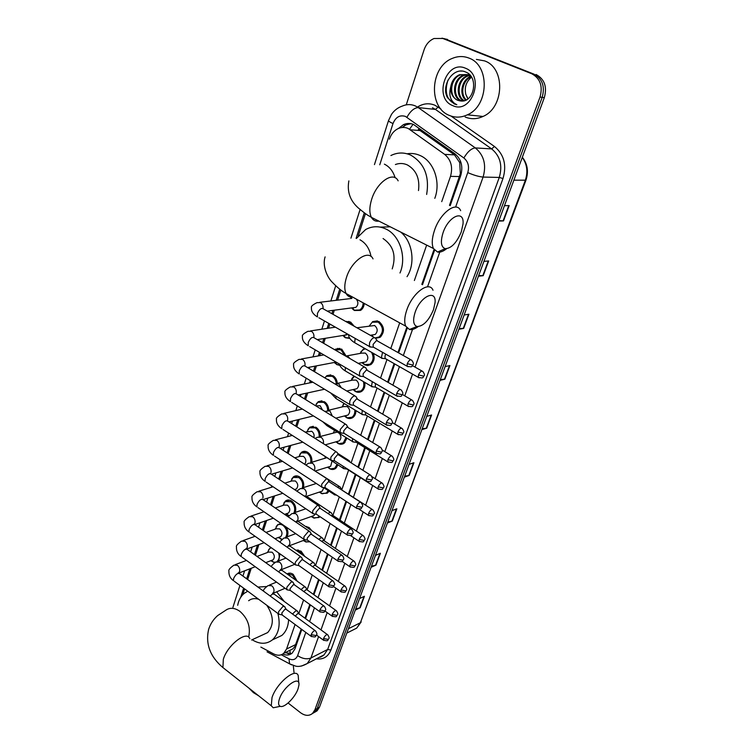 <?xml version="1.0" encoding="UTF-8"?>
<svg xmlns="http://www.w3.org/2000/svg" width="753" height="753" viewBox="0 0 753 753"><rect width="100%" height="100%" fill="white"/><g stroke="black" fill="none" stroke-linecap="round" stroke-linejoin="round"><path stroke-width="1.13" d="M377.441 320.9L372.603 321.625L378.957 321.512C384.604 326.67 384.962 331.951 380.02 337.353L375.728 338.257M373.3 353.326C374.947 358.099 374.109 361.864 370.805 364.593L367.624 365.591L364.311 364.697M364.734 382.364C365.365 386.289 364.367 389.273 361.769 391.306C359.699 392.624 357.524 392.652 355.256 391.381L354.484 390.854M355.915 410.601C355.934 413.67 354.927 415.976 352.893 417.52C350.832 418.847 348.667 418.866 346.38 417.557L345.947 417.275M346.982 438.105L344.177 443.225C342.135 444.581 339.97 444.581 337.673 443.235L337.57 443.169M337.993 464.94L335.631 468.451C333.683 469.778 331.584 469.806 329.334 468.554M328.967 491.097L327.226 493.215L321.239 493.441M319.903 516.614L318.98 517.518L313.286 517.857M305.417 526.375L309.078 527.514L312.006 530.865M310.057 541.887L305.464 541.812M295.938 550.255L301.059 551.149L304.73 556.392M298.866 565.682L297.972 565.399M287.072 573.955C288.945 572.751 290.978 572.882 293.19 574.351L297.162 581.156M345.825 321.531L350.606 322.068L354.211 326.247M349.872 338.445L345.439 337.768L344.196 336.873M334.793 349.787L335.622 349.157L341.702 349.128L345.985 355.802M339.848 365.403L336.629 364.527M324.807 377.884L326.868 375.672L332.967 375.672C335.509 377.338 336.968 379.889 337.316 383.324M316.26 403.937L318.284 401.678L324.392 401.707C327.169 403.617 328.609 406.451 328.713 410.206M364.226 303.431C363.991 306.593 362.767 308.909 360.546 310.396L354.418 310.481L352.828 309.295M307.93 429.408L309.869 427.186L315.987 427.252C318.971 429.398 320.383 432.476 320.213 436.495M299.76 454.398L301.614 452.224C303.525 450.991 305.558 451.019 307.732 452.327C310.923 454.727 312.288 458.05 311.808 462.276M291.74 478.917L293.519 476.79C295.411 475.548 297.454 475.585 299.638 476.931C303.045 479.623 304.325 483.181 303.497 487.577M283.872 502.995L285.585 500.914C287.458 499.653 289.491 499.71 291.684 501.084C295.317 504.124 296.503 507.908 295.242 512.426M288.917 515.701L287.985 515.325M286.036 526.968C288.183 530.394 288.512 533.689 287.015 536.851M281.726 539.327L280.493 538.913M279.947 553.841L278.695 560.929M274.949 562.529L273.132 562.077M449.475 205.343L460.318 173.717L459.725 162.639L454.492 154.864L418.329 129.3M441.729 201.644L450.501 176.353C453.033 167.175 451.085 159.852 444.637 154.365L408.239 128.499C404.832 127.031 401.415 127.097 397.979 128.678C393.941 130.74 391.08 134.222 389.414 139.154M290.338 653.773L289.82 650.385L292.955 648.813L294.96 646.356L301.219 629.028M305.003 618.222L309.812 604.48M313.361 594.324L318.575 579.443M321.889 569.965L327.508 553.897M330.576 545.134L336.629 527.844M339.443 519.805L345.938 501.244M348.479 493.968L355.322 474.409M357.882 467.105L364.725 447.546M367.586 439.366L374.316 420.136M377.507 411.025L384.105 392.153M387.635 382.082L394.101 363.595M397.989 352.498L406.658 327.706M421.821 284.389L434.01 249.554M260.858 647.091L273.659 653.915C277.471 655.816 280.822 655.628 283.721 653.35L286.564 649.03L295.072 624.501M298.847 613.61L303.572 599.981M307.12 589.75L312.241 574.981M315.554 565.437L321.089 549.483M324.157 540.645L330.115 523.467M332.92 515.363L339.321 496.914M341.862 489.572L348.611 470.126M351.143 462.841L357.91 443.31M360.743 435.149L367.398 415.957M370.551 406.865L377.084 388.03M380.576 377.978L386.967 359.529M390.807 348.46L399.692 322.858M414.376 280.502L426.659 245.101M365.431 213.636L358.287 235.84M340.855 289.98L337.579 300.155M334.341 310.198L333.014 314.33M329.889 324.035L328.553 328.195M325.287 338.313L323.677 343.33M320.571 352.988L319.705 355.67M316.42 365.883L314.528 371.737M311.441 381.338L311.027 382.609M307.713 392.906L305.567 399.57M299.176 419.412L296.795 426.838M290.809 445.409L288.192 453.551M282.601 470.917L279.758 479.746M274.544 495.945L271.494 505.423M266.637 520.502L263.381 530.601M258.872 544.607L255.436 555.3M251.257 568.27L247.633 579.518M244.612 588.902L242.739 594.729M360.866 351.783L364.716 348.432M351.802 378.684L354.061 376.095M342.916 405.058L344.046 403.42M334.2 430.923L334.511 430.358M276.153 526.62L277.791 524.587L281.358 523.749M268.567 549.831L270.835 547.403M450.181 205.682L460.714 175.618C463.255 166.507 461.316 159.222 454.887 153.772L413.548 124.49C410.187 123.059 406.808 123.116 403.42 124.669L398.516 128.434M402.121 127.502L405.923 124.876L410.95 123.671M406.253 104.836L424.033 49.943C425.982 44.314 429.332 40.502 434.076 38.497L442.82 38.469L531.703 73.728C540.221 78.34 542.998 86.115 540.023 97.052L314.905 709.815L312.523 713.439C309.022 716.197 305.021 715.943 300.503 712.696L288.107 703.001M444.336 38.638L533.877 74.105C542.386 78.707 545.153 86.454 542.179 97.353L317.192 708.517L314.81 712.131L312.326 713.609L314.81 712.131L317.192 708.517L542.179 97.353C545.153 86.454 542.386 78.707 533.877 74.105L445.183 38.94L531.703 73.728M441.983 38.168L445.183 38.94L441.983 38.168M282.742 654.065C286.319 655.599 289.453 655.298 292.145 653.152L294.969 648.879L301.774 629.442M305.558 618.627L310.377 604.885M313.935 594.729L319.14 579.848M322.463 570.369L328.092 554.302M331.16 545.53L337.222 528.239M340.036 520.201L346.531 501.639M349.081 494.363L355.934 474.795M358.494 467.5L365.346 447.931M368.208 439.743L374.947 420.513M378.138 411.402L384.745 392.529M388.275 382.449L394.751 363.963M398.638 352.865L407.232 328.308M422.489 284.738L434.566 250.278M291.693 653.5L284.945 652.747M536.042 74.481C544.523 79.065 547.29 86.793 544.315 97.664L319.46 707.218L317.088 710.823L314.613 712.31M387.795 521.97L392.294 521.076L387.409 523.006M391.965 510.656L396.85 508.793L392.294 521.076M371.483 566.2L375.963 565.145L371.069 567.301M375.474 555.375L380.369 553.276L375.963 565.145M355.708 608.951L360.179 607.746L355.284 610.109M359.539 598.579L364.433 596.272L360.179 607.746M440.326 379.559L444.854 379.211L440.034 380.359M445.108 366.617L449.918 365.534L444.854 379.211M459.151 328.543L463.679 328.402L458.888 329.259M464.149 314.989L468.931 314.217L463.679 328.402M478.682 275.579L483.219 275.673L478.456 276.21M483.925 261.385L488.669 260.943L483.219 275.673M498.975 220.573L503.503 220.911L498.787 221.09M504.463 205.691L509.179 205.607L503.503 220.911M404.69 476.178L409.199 475.454L404.333 477.148M409.048 464.356L413.915 462.728L409.199 475.454M422.188 428.73L426.706 428.193L421.859 429.624M426.753 416.371L431.591 415.007L426.706 428.193M449.353 115.407C428.081 107.566 430.029 66.688 452.412 58.358C457.946 56.07 463.424 55.967 468.818 58.037C490.194 65.2 488.932 105.909 467.368 114.823C461.231 117.666 455.226 117.863 449.353 115.407M476.404 59.412L484.537 60.88C505.63 67.921 504.294 107.745 482.974 116.461C476.913 119.238 470.983 119.416 465.175 117.016M467.585 74.66L464.177 75.46C453.805 79.093 452.393 97.382 461.514 100.751L462.257 101.034M470.691 75.997L468.432 74.773L460.431 74.876C450.04 78.528 448.619 96.911 457.768 100.29L460.139 100.949M469.58 74.716L463.246 75.319C452.864 78.952 451.452 97.259 460.582 100.638L461.73 101.043M471.82 77.719L467.5 74.622L459.49 74.726C454.633 76.966 451.696 81.079 450.699 87.047C450.492 93.428 452.788 97.843 457.589 100.271L461.071 101.015C474.192 102.615 478.908 77.032 466.013 72.184C453.664 65.878 440.599 85.381 447.498 97.664L454.219 103.923L456.826 104.705L454.633 103.472C450.068 99.725 448.76 94.247 450.699 87.047M469.571 74.707L467.679 74.651M469.326 75.564L467.877 76.044C458.116 79.489 455.989 96.375 464.272 100.714M469.976 75.131L469.392 75.206M468.893 75.3L466.954 75.893C456.93 79.423 455.104 96.921 463.773 100.836M470.983 76.853C462.624 80.383 459.904 94.37 466.305 99.914M470.578 76.495C461.627 79.762 458.784 94.774 465.787 100.168M468.008 98.822L465.843 94.454L467.867 98.935M465.373 68.184C485.516 75.432 471.736 114.964 452.685 105.58C433.173 98.351 446.011 59.478 465.373 68.184M465.843 94.454C464.262 87.583 466.107 81.851 471.387 77.258M460.874 71.093L461.514 71.093M447.979 80.091C444.006 92.788 446.953 100.987 456.826 104.705M443.056 232.743C440.307 241.751 441.013 247.05 445.192 248.659C451.282 248.481 456.657 242.861 461.307 231.83L463.039 223.829C464.394 209.287 448.515 216.055 443.056 232.743M446.557 248.735C443.197 251.417 440.194 252.519 437.559 252.048L433.408 248.49C431.573 244.141 431.93 238.099 434.49 230.371C440.223 212.751 456.704 200.618 460.648 210.68M418.489 190.565C419.976 178.63 416.287 170.093 407.42 164.954C403.457 163.166 399.448 163.024 395.4 164.531M390.892 155.532C397.433 152.322 404.032 152.181 410.677 155.09C424.316 163.081 429.634 176.202 426.65 194.453M407.091 153.781C411.571 153.047 415.929 153.631 420.165 155.542C433.86 161.377 441.004 182.188 434.801 198.35M415.11 312.354C412.653 320.289 413.275 325.014 416.983 326.51C423.214 326.378 428.73 320.759 433.512 309.643L435.055 302.678C436.514 288.766 420.343 296.305 415.11 312.354M418.113 326.633C414.809 329.07 411.919 330.012 409.434 329.475L405.707 326.153C404.116 322.322 404.455 317.004 406.724 310.198C412.296 293.011 429.323 280.37 433.013 290.244M356.414 238.447L365.666 229.524C372.349 225.947 379.183 225.825 386.176 229.157C399.937 235.595 406.818 257.375 399.994 272.981M380.209 227.114L390.27 226.832M392.209 268.915C396.417 255.719 393.377 245.591 383.07 238.532M400.7 232.065C412.625 241.638 415.675 263.399 407.034 276.662M279.448 698.84C278.083 702.963 278.365 705.457 280.285 706.323C284.342 708.225 295.176 697.485 298.037 688.844L298.885 685.39C300.607 674.566 283.542 686.152 279.448 698.84M279.354 706.512L273.235 707.773L271.278 705.787L272.012 697.57C276.605 683.122 295.854 667.233 298.216 675.61L298.762 683.037M258.637 599.256C254.834 598.042 251.493 598.531 248.622 600.725M237.684 605.318C238.701 600.037 240.941 596 244.424 593.195L247.765 591.227M257.95 587.067L266.487 586.54M263.061 634.704L267.673 632.576C274.111 625.131 273.828 616.039 266.826 605.308M277.923 613.497C280.634 625.037 278.779 633.838 272.36 639.909C266.383 644.436 259.644 644.38 252.142 639.739M276.671 591.83L284.286 601.496M288.615 619.738C288.22 626.628 285.952 631.861 281.801 635.466L275.146 638.6M363.144 302.838C363.097 306.076 361.939 308.466 359.689 309.991L354.164 310.18L351.566 307.93M350.399 298.602L351.152 297.162M375.794 338.379L374.232 337.608C372.283 338.219 370.721 340.008 369.535 342.973L369.384 346.484L371.521 347.077M410.762 359.699L376.519 340.497L373.13 344.375L373.234 347.227L369.695 346.917M356.282 299.082C358.541 302.207 358.39 304.965 355.811 307.365L353.119 307.723M349.514 337.909L345.476 337.645L342.803 335.48M346.493 321.908L349.806 322.661L352.508 325.287M365.836 367.793L364.236 367.05C362.287 367.718 360.734 369.507 359.576 372.415L359.416 375.756L361.468 376.349M400.267 389.423L366.485 369.93L363.125 373.808L363.219 376.528L359.718 376.171M347.641 334.125L344.309 335.236M339.65 364.97L336.949 364.565L334.2 362.485M334.981 349.891L340.902 349.731L344.855 355.623M356.084 396.577L354.456 395.88C352.498 396.596 350.954 398.384 349.816 401.236L349.665 404.417L351.632 405.02M389.998 418.508L356.668 398.751L353.326 402.629L353.411 405.218L349.947 404.822M336.412 362.268L335.659 362.212M326.915 379.145L328.685 379.653L330.153 381.084M324.816 377.893L326.444 376.274L332.167 376.274C334.539 377.818 335.894 380.19 336.243 383.381M346.531 424.767L344.874 424.108L340.262 429.455L340.111 432.495L341.994 433.088M379.945 446.971L347.058 426.979L343.735 430.848L343.81 433.323L340.384 432.881M315.846 405.895L320.129 405.716L322.548 410.018M315.441 405.641L317.87 402.29L323.602 402.318C326.2 404.107 327.555 406.761 327.659 410.281M337.175 452.374L335.48 451.753L330.915 457.099L330.765 459.989L332.562 460.582M370.099 474.851L338.859 455.066L337.636 454.614L334.341 458.483L334.228 460.572L335.029 461.09M305.087 432.081L311.742 431.281C313.803 432.89 314.509 435.008 313.879 437.644M306.998 431.582L309.455 427.817L315.196 427.873C318.048 429.935 319.357 432.871 319.15 436.693M328.007 479.416L326.284 478.833L321.747 484.179L321.597 486.937L323.319 487.52M360.461 502.147L329.654 482.118L328.412 481.694L325.136 485.553L325.023 487.549L325.785 488.048M294.762 457.824L300.052 456.318L303.515 456.374C306.179 458.878 306.565 461.504 304.645 464.243M298.828 456.666L301.209 452.854L306.951 452.948C310.048 455.32 311.3 458.53 310.707 462.606M319.027 505.912L317.277 505.376L312.768 510.703L312.617 513.339L314.265 513.923M351.011 528.879L320.637 508.614L319.376 508.228L316.119 512.087L316.006 513.988L316.731 514.468M284.841 483.134L291.985 480.922L295.43 480.998C298.179 483.708 298.47 486.363 296.324 488.979L294.668 489.506M290.818 481.28L293.124 477.44L298.856 477.562C302.179 480.254 303.346 483.708 302.348 487.944M310.227 531.882L308.448 531.383L303.967 536.71L303.817 539.223L305.389 539.797M341.749 555.074L311.798 534.583L310.518 534.225L307.28 538.075L307.168 539.901L307.855 540.372M275.259 508.002L284.06 505.065L287.505 505.169C290.197 507.851 290.498 510.468 288.427 513.028L286.893 513.555M289.001 515.598L285.792 513.932M282.959 505.432L285.18 501.564L290.903 501.724C294.498 504.802 295.534 508.51 294.028 512.849M301.595 557.333L299.798 556.881L295.345 562.19L295.195 564.599L296.691 565.164M332.675 580.732L303.13 560.044L301.831 559.714L298.621 563.564L298.508 565.305L299.148 565.757M265.997 532.437L276.285 528.775L279.721 528.898C282.356 531.562 282.676 534.141 280.681 536.635L279.25 537.162M281.904 539.186L278.215 537.538M275.25 529.152L277.396 525.246C279.137 524.06 281.048 524.126 283.1 525.453C287.015 529.058 287.862 533.03 285.66 537.36M293.133 582.285L291.307 581.871L286.884 587.18L286.742 589.486L288.164 590.032M323.781 605.892L294.639 584.996L293.322 584.705L290.131 588.545L290.018 590.211L290.62 590.644M257.027 556.439L268.652 552.062L272.078 552.203C274.666 554.839 274.996 557.38 273.066 559.827L271.739 560.345M275.636 562.152L273.734 562.218L270.769 560.721M267.795 551.78L269.753 548.504L271.334 547.76M284.832 606.749L282.987 606.381L278.591 611.681L278.45 613.883L279.805 614.429M315.065 630.553L286.309 609.469L284.973 609.215L281.801 613.036L282.262 615.05M278.535 552.843C279.758 556.542 279.288 559.394 277.104 561.418L278.855 560.74M356.931 327.771L374.627 325.512C377.808 328.43 378.006 331.414 375.22 334.454L372.528 334.906M382.562 352.329L381.347 357.91L383.324 358.475M371.709 336.083L370.871 335.179M369.384 325.833L372.198 322.218L378.166 322.115C383.456 326.953 383.785 331.904 379.154 336.968L375.38 337.862M385.847 354.192L385.018 355.877L385.094 358.635L381.63 358.315M346.841 355.877L361.704 353.119L365.309 353.072C368.424 355.943 368.641 358.87 365.967 361.845L363.464 362.344M372.302 381.667L371.502 386.345L373.403 386.901M371.577 352.348C373.977 357.176 373.432 361.139 369.939 364.236L364.556 364.687L361.864 362.654M360.103 353.421L362.833 349.731L365.44 348.846M375.531 383.559L375.201 387.089L371.775 386.731M337.504 383.352L352.555 380.114L356.178 380.086C359.219 382.929 359.463 385.8 356.903 388.708L354.578 389.235M362.306 410.413L361.864 414.197L363.69 414.762M363.417 381.592C364.443 385.658 363.605 388.783 360.894 390.976L355.783 391.532L353.025 389.583M351.011 380.453L354.399 376.293M365.506 412.343L365.516 414.978L362.127 414.574M328.364 410.291L343.594 406.592L347.218 406.573C350.192 409.378 350.456 412.211 347.999 415.054L345.843 415.6M352.573 438.594L352.423 441.493L354.174 442.049M354.795 409.924C355.049 413.143 354.126 415.571 352.018 417.209L347.171 417.849L344.356 415.976M342.107 406.949L344.206 403.514M355.793 440.59L355.849 442.03L356.649 442.529M319.423 436.712L337.288 432.081M344.808 468.808L343.17 468.244L343.104 466.239M349.392 460.761L347.274 460.394M345.985 437.493L343.302 442.943L338.699 443.649L335.838 441.86M333.381 432.937L334.558 430.387M346.446 468.366L347.312 469.298M339.452 433.427C341.401 436.288 341.344 438.783 339.274 440.891L337.269 441.456M310.66 462.615L326.698 457.72M340.318 487.078L338.681 486.542L337.495 487.21M337.099 464.366L334.746 468.197L330.379 468.95L327.48 467.236M324.835 458.426L325.352 456.864M372.236 509.414L340.77 489.337M332.007 461.109L330.699 466.248L328.845 466.813M333.937 493.384L334.332 494.806L335.706 495.013M331.433 512.878L329.767 512.379L328.016 513.537M328.167 490.58L326.341 492.98L322.19 493.77L319.272 492.123M362.899 535.439L333.024 515.523L331.085 515.579M323.762 487.69L322.284 491.125L320.562 491.7M322.708 538.169L321.023 537.717L318.811 539.383M319.197 516.134L318.095 517.302L314.152 518.13L311.205 516.549M353.741 560.938L324.27 540.823L323.046 540.503L321.757 541.398M315.112 514.064L314.029 515.541L312.429 516.106M314.161 562.971L312.439 562.557L309.831 564.731M309.502 541.511L306.236 542.028L303.28 540.513M307.092 527.514L309.427 529.105M344.761 585.947L315.686 565.635L314.443 565.334L312.702 566.745M305.436 539.807L304.438 540.07M305.765 587.302L304.033 586.926L301.059 589.608M296.607 550.725L300.287 551.817L303.177 555.3M335.951 610.467L307.262 589.966L306.01 589.703L303.873 591.623M297.539 611.163L295.778 610.834L292.503 614.015M287.448 574.219L292.418 575.019L295.91 580.262M327.31 634.515L298.997 613.836L297.727 613.601L295.27 616.039M258.495 695.687L253.441 692.656L248.923 688.12M293.322 665.548L293.99 672.382M420.645 130.608L410.507 129.808M461.175 174.094L460.318 173.717M459.725 162.639L460.582 161.406M295.684 646.836L294.96 646.356M410.037 128.547L413.039 124.283M454.492 154.864L444.637 154.365M459.556 176.56L450.501 176.353M295.797 644.521L286.564 649.03M455.631 207.066L467.764 172.606C469.486 166.507 468.187 161.631 463.867 157.979L405.434 116.414C399.815 114.71 395.673 117.092 393 123.558L379.747 164.794M393 123.558C389.979 122.184 388.492 121.167 388.539 120.536L391.513 114.352C394.28 110.343 397.895 107.585 402.347 106.06C406.686 104.168 410.997 104.112 415.279 105.9L418.273 107.594L435.441 109.43L432.486 107.773M417.473 107.058C423.13 103.443 428.928 102.832 434.867 105.213L440.844 108.931M451 116.047L494.448 146.468C504.049 154.45 506.891 165.133 502.995 178.517L330.896 650.055C328.063 656.823 323.235 659.75 316.392 658.828M540.023 97.052L544.315 97.664M442.82 38.469L447.517 39.41M314.905 709.815L319.46 707.218M406.921 117.27C410.432 111.049 414.206 107.82 418.273 107.594L475.322 147.917L491.671 148.915L435.441 109.43L438.19 107.067M463.867 157.979C467.594 151.682 471.416 148.332 475.322 147.917C483.981 155.174 486.57 164.898 483.097 177.068L499.267 177.435C502.731 165.528 500.199 156.022 491.671 148.915L494.448 146.468M318.585 636.586L310.904 658.018L327.659 649.462L499.267 177.435L502.995 178.517M281.283 654.762L288.973 658.837C292.992 660.616 295.873 659.543 297.623 655.637C302.395 658.753 306.819 659.553 310.904 658.018L307.262 663.534L301.501 666.057M319.601 657.181L324.025 654.894L327.659 649.462L330.896 650.055M467.764 172.606C473.872 175.242 478.983 176.729 483.097 177.068L415.054 367.116M412.55 374.1L404.756 395.88M402.271 402.817L394.676 424.043M392.209 430.942L384.802 451.631M382.345 458.483L375.126 478.654M372.679 485.478L365.647 505.131M363.21 511.927L356.357 531.081M353.929 537.849L347.246 556.514M344.836 563.263L338.323 581.448M335.913 588.178L329.569 605.901M327.16 612.613L320.985 629.894M364.301 212.845L356.094 238.372M339.763 289.171L336.177 300.325M332.939 310.377L331.875 313.69M328.76 323.395L327.15 328.402M323.894 338.539L322.557 342.681M319.46 352.329L318.303 355.924M315.018 366.146L313.427 371.088M310.34 380.679L309.634 382.901M306.311 393.217L304.485 398.902M301.416 408.455L301.125 409.35M297.783 419.76L295.722 426.16M289.416 445.795L287.138 452.873M281.198 471.331L278.723 479.059M273.151 496.387L270.468 504.726M265.244 520.982L262.373 529.896M257.479 545.116L254.439 554.585M249.864 568.807L246.655 578.803M243.633 588.187L240.678 597.393M297.623 655.637L305.803 632.407M309.615 621.583L314.453 607.831M318.039 597.666L323.291 582.766M326.633 573.278L332.299 557.192M335.386 548.41L341.486 531.1M344.319 523.053L350.87 504.472M353.43 497.187L360.329 477.6M362.908 470.296L369.808 450.699M372.697 442.51L379.474 423.252M382.693 414.131L389.348 395.231M392.906 385.141L399.429 366.626M403.335 355.52L412.522 329.438M427.535 286.827L439.771 252.095M291.599 664.88L289.613 663.854L288.973 658.837M346.549 321.343L346.389 321.842L349.1 321.446M337.702 348.347L337.551 348.818M513.885 180.165L525.952 180.193L360.376 622.75L525.293 180.381C528.107 171.9 527.1 164.248 522.281 157.405M352.263 630.355L356.706 628.124L360.376 622.75L348.413 628.727M426.292 428.269L431.158 415.129M444.439 379.267L449.485 365.638M463.264 328.44L468.507 314.283M482.795 275.692L488.245 260.99M503.089 220.902L508.746 205.616M408.775 475.548L413.472 462.879M391.88 521.198L396.407 508.962M375.549 565.287L379.926 553.464M359.765 607.897L363.991 596.48M398.139 180.852C393.48 170.715 376.792 182.122 371.643 199.404C369.337 206.971 369.252 212.958 371.398 217.353C373.074 220.356 375.568 221.608 378.891 221.118M395.127 177.774C393.151 171.279 389.565 166.733 384.378 164.145M373.027 258.891C368.659 248.895 351.416 260.783 346.408 277.65C344.356 284.333 344.253 289.623 346.107 293.51C347.566 296.202 349.787 297.426 352.781 297.162M371.022 256.472C369.554 248.65 365.864 243.087 359.953 239.774M248.65 637.132C250.815 627.117 247.906 618.533 239.943 611.37C234.588 607.633 229.778 607.323 225.486 610.429L217.673 615.568C213.315 619.418 210.285 624.077 208.581 629.564C205.409 644.079 210.191 656.748 222.916 667.563L225.9 669.925M249.798 638.657C246.928 630.073 227.472 645.001 223.321 659.317L222.916 667.563L271.278 705.787M407.251 363.69L412.475 364.979L413.124 364.546C413.811 363.85 413.341 362.419 411.722 360.245C410.404 359.143 408.907 360.292 407.251 363.69L407.062 366.231L408.051 366.767M374.392 337.589L323.743 309.116C321.663 307.469 319.554 308.918 317.427 313.464L317.408 316.947C313.032 314.236 311.045 311.13 311.46 307.619C310.82 306.462 312.664 304.796 317.004 302.64L320.467 302.602C322.369 303.864 323.235 305.812 323.046 308.429M369.384 346.484L318.896 317.794M396.699 393.424L401.886 394.666L402.535 394.196C403.213 393.527 402.761 392.106 401.18 389.95C399.862 388.887 398.365 390.045 396.699 393.424L396.52 395.843L397.462 396.37M364.499 367.022L314.585 338.059C312.504 336.459 310.396 337.918 308.259 342.436L308.241 345.759C303.977 343.067 302.047 339.942 302.442 336.384C301.831 335.207 303.657 333.523 307.911 331.311L311.394 331.292C313.37 332.657 314.208 334.69 313.897 337.382M359.416 375.756L309.643 346.587M386.383 422.518L391.513 423.713L392.181 423.214C392.85 422.593 392.407 421.2 390.863 419.026C389.546 417.99 388.049 419.157 386.383 422.518L386.204 424.824L387.098 425.341M354.823 395.824L305.614 366.41C303.534 364.847 301.426 366.316 299.289 370.815L299.261 373.987C295.12 371.314 293.237 368.17 293.614 364.565C292.964 363.473 294.762 361.751 299.016 359.397L302.508 359.397C304.56 360.875 305.36 362.993 304.918 365.742M349.665 404.417L300.588 374.787M376.274 451L381.366 452.148L382.044 451.612C382.693 451.019 382.27 449.635 380.764 447.48C379.446 446.482 377.95 447.649 376.274 451L376.105 453.193L376.952 453.701M345.335 424.033L296.823 394.186C294.752 392.661 292.644 394.139 290.498 398.619L290.46 401.641C286.432 398.996 284.596 395.843 284.954 392.181C284.323 391.089 286.102 389.339 290.3 386.92L293.802 386.938C295.854 388.473 296.635 390.6 296.155 393.339L296.108 393.518M340.111 432.495L291.722 402.431M366.391 478.88L371.436 479.99L372.114 479.426C372.754 478.842 372.349 477.477 370.871 475.341C369.554 474.371 368.057 475.548 366.391 478.88L366.222 480.979L367.012 481.468M336.045 451.659L288.201 421.407C286.14 419.92 284.032 421.407 281.876 425.869L281.838 428.758C277.923 426.142 276.135 422.979 276.473 419.252C275.852 418.169 277.612 416.381 281.754 413.896L285.265 413.934C287.288 415.477 288.07 417.595 287.599 420.287L287.458 420.729M330.765 459.989L283.034 429.521M356.706 506.185L361.704 507.258L362.391 506.656C363.031 506.129 362.626 504.783 361.186 502.618C359.868 501.686 358.372 502.872 356.706 506.185L356.536 508.19L357.289 508.661M326.943 478.729L279.758 448.082C277.697 446.642 275.589 448.139 273.433 452.572L273.386 455.33C269.583 452.76 267.842 449.579 268.153 445.785C267.541 444.722 269.282 442.915 273.386 440.345L276.897 440.401C278.892 441.964 279.664 444.063 279.203 446.698M321.597 486.937L274.516 456.073M347.218 532.936L352.178 533.962L352.865 533.331C353.496 532.813 353.11 531.486 351.698 529.34C350.38 528.437 348.884 529.641 347.218 532.936L347.058 534.837L347.764 535.298M318.02 505.244L271.475 474.23C269.423 472.828 267.315 474.334 265.15 478.748L265.103 481.383C261.404 478.861 259.71 475.67 260.001 471.811C259.437 470.681 261.169 468.837 265.188 466.276L268.699 466.361C270.656 467.924 271.419 470.004 270.976 472.602M312.617 513.339L266.167 482.108M337.918 559.14L342.841 560.128L343.537 559.47C344.159 558.999 343.782 557.681 342.408 555.516C341.09 554.65 339.594 555.855 337.918 559.14L337.758 560.957L338.436 561.399M309.276 531.232L263.352 499.86C261.31 498.505 259.201 500.03 257.027 504.425L256.98 506.938C253.385 504.463 251.728 501.263 252.001 497.328C251.436 496.227 253.149 494.345 257.149 491.709L260.651 491.813C262.59 493.394 263.334 495.455 262.901 498.006M303.817 539.223L257.987 507.635M328.807 584.817L333.692 585.768L334.398 585.081C335.01 584.62 334.633 583.321 333.297 581.165C331.979 580.337 330.492 581.551 328.807 584.817L328.656 586.549L329.287 586.982M300.701 556.702L255.38 525.001C253.347 523.693 251.248 525.227 249.064 529.594L249.017 532.004C245.525 529.585 243.906 526.366 244.151 522.366C243.596 521.274 245.29 519.372 249.262 516.652L252.754 516.784C254.665 518.375 255.408 520.417 254.985 522.93L254.335 524.323L253.545 524.314M295.195 564.599L249.958 532.672M319.884 609.977L324.731 610.899L325.437 610.184C326.04 609.77 325.682 608.48 324.364 606.306C323.056 605.506 321.559 606.73 319.884 609.977L319.733 611.643L320.336 612.057M292.286 581.683L247.568 549.662C245.534 548.4 243.435 549.944 241.261 554.293L241.205 556.599C237.807 554.227 236.226 550.998 236.461 546.923C235.896 545.85 237.581 543.92 241.525 541.125L245.007 541.285C246.899 542.875 247.633 544.908 247.21 547.384L246.353 549.012M286.742 589.486L242.099 557.239M311.13 634.647L315.94 635.532L316.646 634.798C317.239 634.393 316.9 633.104 315.611 630.948C314.302 630.186 312.806 631.419 311.13 634.647L311.554 636.643M284.041 606.174L239.896 573.852C237.873 572.638 235.774 574.191 233.599 578.511L233.534 580.723C230.239 578.417 228.696 575.179 228.903 571.028C228.394 569.88 230.07 567.913 233.938 565.145L237.411 565.324C239.266 566.924 240 568.948 239.586 571.376L238.71 573.005M278.45 613.883L234.381 581.344M418.47 374.9L423.553 376.142L424.165 375.728C424.843 375.032 424.391 373.62 422.791 371.493C421.529 370.467 420.089 371.606 418.47 374.9L418.273 377.366L419.186 377.865M355.143 338.389L354.682 342.7L356.009 343.462M408.07 403.759L413.115 404.963L413.726 404.512C414.404 403.872 413.962 402.479 412.399 400.332C411.138 399.335 409.698 400.483 408.07 403.759L407.881 406.112L408.747 406.601M345.335 355.896L347.933 356.31L349.938 358.569M345.392 367.53L345.241 370.909L346.502 371.653M397.895 432.024L402.883 433.173L403.514 432.693C404.173 432.081 403.74 430.707 402.224 428.57C400.954 427.61 399.514 428.758 397.895 432.024L397.706 434.265L398.525 434.745M334.925 383.936L338.794 383.842L341.269 387.729M335.913 396.116L335.998 398.544L337.193 399.278M387.917 459.697L392.878 460.817L393.508 460.299C394.158 459.697 393.734 458.342 392.257 456.224C390.986 455.292 389.546 456.45 387.917 459.697L387.739 461.834L388.52 462.304M324.807 411.402L329.823 410.818L332.346 416.042M326.717 424.174L326.934 425.643L328.073 426.349M378.157 486.815L383.07 487.888L383.701 487.342C384.35 486.796 383.945 485.45 382.486 483.313C381.225 482.409 379.776 483.577 378.157 486.815L377.978 488.857L378.712 489.309M315.131 438.434L317.38 437.258L321.032 437.277C323.065 438.83 323.837 440.919 323.348 443.564L323.338 443.621M317.907 451.781L319.131 452.892M368.584 513.377L373.46 514.412L374.1 513.838C374.73 513.301 374.335 511.974 372.914 509.856C371.653 508.981 370.212 510.158 368.584 513.377L368.405 515.325L369.111 515.767M305.822 465.006L308.758 463.18L312.42 463.217C314.425 464.78 315.187 466.86 314.707 469.448M339.33 486.438L314.067 470.361M359.2 539.412L364.038 540.409L364.687 539.807C365.318 539.317 364.932 538.009 363.539 535.863C362.278 535.025 360.838 536.202 359.2 539.412L359.03 541.266L359.699 541.699M296.823 491.116L300.315 488.603L303.958 488.659C305.944 490.231 306.697 492.293 306.226 494.843M330.492 512.247L306.998 496.613L304.683 496.349M350.013 564.919L354.804 565.889L355.463 565.258C356.075 564.788 355.708 563.479 354.343 561.352C353.091 560.552 351.642 561.738 350.013 564.919L349.844 566.708L350.474 567.122M288.117 516.784L292.032 513.537L295.665 513.621C297.623 515.203 298.367 517.245 297.906 519.758L297.228 521.161M321.823 537.567L298.63 521.744L296.889 521.255L295.675 521.942M340.996 589.938L345.759 590.87L346.418 590.211C347.029 589.778 346.662 588.498 345.326 586.342C344.074 585.57 342.634 586.766 340.996 589.938L340.836 591.642L341.429 592.046M279.674 541.991L283.909 538L287.533 538.113C289.453 539.703 290.197 541.727 289.745 544.193L288.776 545.897M313.323 562.387L290.413 546.396L288.653 545.944L286.94 547.083M332.158 614.467L336.883 615.361L337.551 614.683C338.144 614.26 337.796 612.989 336.487 610.852C335.236 610.109 333.795 611.314 332.158 614.467L332.562 616.481M271.466 566.774C271.4 565.663 272.887 564.072 275.937 562.002L279.542 562.143C281.443 563.743 282.177 565.757 281.735 568.176L281.001 569.616M304.974 586.738L282.347 570.586L280.568 570.172L278.431 571.762M323.498 638.525L328.176 639.382L328.845 638.685C329.438 638.271 329.099 637.01 327.819 634.883C326.567 634.177 325.127 635.381 323.498 638.525L323.865 640.455M263.484 591.124C263.061 590.06 264.604 588.215 268.115 585.57L271.711 585.73C273.584 587.34 274.308 589.335 273.876 591.726L273.038 593.26M296.786 610.617L274.44 594.315L272.633 593.938L270.12 595.981M285.754 652.352L288.446 653.773M292.955 648.813L283.721 653.35M270.148 547.836L270.995 547.525M277.791 524.587L280.37 523.683M285.585 500.914L288.352 500.001M293.519 476.79L296.503 475.887M301.614 452.224L304.814 451.32M309.869 427.186L313.304 426.311M318.284 401.678L321.973 400.822M326.868 375.672L330.821 374.862M335.622 349.157L339.857 348.404M287.128 573.993L289.19 573.155M296.136 550.396L297.209 549.982M363.238 349.128L365.29 348.761M405.923 124.876L403.42 124.669M312.523 713.439L317.088 710.823M267.042 651.816L289.613 663.854L295.637 666.123C298.79 666.951 302.668 666.085 307.262 663.534L324.025 654.894C322.002 656.475 320.467 657.265 319.423 657.275M388.539 120.536L374.448 164.615M360.075 209.55L350.926 238.183M335.716 285.782L330.859 300.965M324.468 320.957L321.832 329.202M318.575 339.405L318.312 340.224M315.234 349.853L312.984 356.875M309.699 367.163L309.248 368.584M306.179 378.166L304.316 384.002M301.002 394.374L300.362 396.37M297.313 405.905L295.816 410.592M292.475 421.059L291.665 423.591M288.625 433.088L287.477 436.674M284.107 447.226L283.137 450.275M280.107 459.735L279.307 462.238M275.899 472.903L274.77 476.423M271.758 485.864L271.287 487.332M267.852 498.081L266.581 502.063M259.954 522.789L258.543 527.213M252.199 547.045L250.655 551.874M244.593 570.849L242.918 576.073M239.925 585.439L232.941 607.304M361.186 621.912L356.706 628.124L346.804 633.104M522.347 157.226C527.561 163.947 528.757 171.609 525.952 180.193M459.49 74.726L460.431 74.876M463.246 75.319L464.177 75.46M466.954 75.893L467.877 76.044M467.368 114.823L482.974 116.461M445.192 248.659L437.559 252.048M348.874 180.899C346.926 191.554 350.032 200.543 358.193 207.856C368.537 216.506 368.631 215.471 371.398 217.353L433.408 248.49M416.983 326.51L409.434 329.475M325.117 256.877C322.039 266.167 327.602 277.622 331.885 281.848C337.08 287.298 341.824 291.185 346.107 293.51L405.707 326.153M280.285 706.323L273.235 707.773M272.36 639.909L281.801 635.466M267.673 632.576L251.568 640.003M351.943 298.414L319.771 302.301M377.112 340.535L375.982 338.963M413.124 364.546C411.251 366.174 413.613 367.633 407.062 366.231L373.008 346.907M355.811 307.365L327.31 311.121M352.686 307.779L354.164 310.18M359.689 309.991L361.412 309.756M335.377 327.16L310.509 330.915M367.144 369.977L366.014 368.349M402.535 394.196C400.747 395.513 403.439 397.283 396.52 395.843L363.002 376.227M346.832 334.831L317.258 339.612M343.876 335.301L345.476 337.645M323.875 354.917L301.435 358.965M357.383 398.789L356.254 397.123M392.181 423.214C390.27 424.88 392.671 426.254 386.204 424.824L353.213 404.926M336.149 362.118L307.553 367.568M335.236 362.287L336.949 364.565M312.9 382.223L292.55 386.449M347.83 427.007L346.691 425.285M382.044 451.612C380.114 453.306 382.496 454.652 376.105 453.193L343.622 433.041M324.515 389.235L298.141 394.996M302.386 409.048L283.853 413.406M338.464 454.643L337.325 452.873M372.114 479.426C370.41 480.838 372.49 482.598 366.222 480.979L334.228 460.572M313.436 415.92L289.001 421.906M334.407 460.845L331.019 460.365M277.951 447.414L278.45 447.338M292.277 435.422L275.344 439.837M329.296 481.713L328.157 479.896M362.391 506.656C360.593 508.059 363.078 509.734 356.536 508.19L325.023 487.549M302.828 442.152L280.116 448.308M325.202 487.812L321.842 487.295M269.64 473.599L270.271 473.505M282.526 461.325L267.004 465.759M304.212 452.016L305.963 451.518M320.307 508.237L319.168 506.374M352.865 533.331C350.889 535.082 353.308 536.334 347.058 534.837L316.006 513.988M292.635 467.952L271.466 474.211M316.175 514.243L312.853 513.687M261.507 499.239L262.232 499.164M273.104 486.767L258.834 491.182M295.91 476.583L297.661 476.047M311.488 534.225L310.358 532.324M343.537 559.47C341.806 560.957 343.848 562.604 337.758 560.957L307.168 539.901M296.324 488.979L294.489 489.563M282.808 493.3L263.164 499.578M307.328 540.136L304.043 539.562M263.964 511.758L250.834 516.134M287.778 500.707L289.529 500.133M302.847 559.705L301.718 557.757M334.398 585.081C332.657 586.578 334.69 588.215 328.656 586.549L298.508 565.305M288.427 513.028L284.559 514.355M273.32 518.205L254.947 524.512M286.469 513.697L288.747 515.551M298.659 565.531L295.411 564.919M245.76 548.833L246.598 549.012M255.107 536.305L242.984 540.607M275.278 529.133L275.334 528.662M279.815 524.399L281.462 523.815M294.376 584.676L293.246 582.69M325.437 610.184C323.668 611.728 325.72 613.29 319.733 611.643L290.018 590.211M280.681 536.635L274.986 538.715M264.143 542.687L246.758 549.031M278.836 537.313L281.18 539.101M290.169 590.427L286.94 589.797M238.136 572.882L238.993 573.231M246.485 560.411L235.294 564.628M286.065 609.168L284.945 607.144M316.646 634.798C314.839 636.351 317.004 637.876 310.989 636.238L281.697 614.636M273.066 559.827L265.734 562.67M255.229 566.727L238.814 573.08M271.325 560.505L273.734 562.218M281.829 614.843L278.638 614.184M424.165 375.728C422.339 377.291 424.673 378.703 418.273 377.366L384.887 358.343M381.347 357.91L354.682 342.7C350.785 340.29 348.705 337.579 348.432 334.577M375.22 334.454L370.278 335.283M372.029 334.991L373.272 336.958M379.154 336.968L380.886 336.676M421.906 370.984L412.493 365.666M413.726 404.512C412.126 405.763 414.188 407.627 407.881 406.112L375.013 386.816M371.502 386.345L345.241 370.909C342.031 368.885 340.064 366.579 339.33 363.981M365.967 361.845L358.221 363.379M362.974 362.438L364.556 364.687M369.939 364.236L371.681 363.887M411.562 399.843L402.413 394.506M403.514 432.693C401.66 434.283 404.003 435.648 397.706 434.265L365.337 414.705M361.864 414.197L335.998 398.544L330.699 392.972M356.903 388.708L346.757 391.005M354.079 389.348L355.783 391.532M360.894 390.976L362.645 390.581M401.424 428.09L392.332 422.64M393.508 460.299C391.635 461.918 393.988 463.227 387.739 461.834L355.849 442.03M352.423 441.493L326.934 425.643L322.689 421.661M347.999 415.054L335.782 418.16M345.354 415.722L347.171 417.849M356.028 442.293L352.677 441.86M352.018 417.209L353.778 416.757M391.494 455.763L382.223 450.04M337.608 453.306L348.347 460.102M350.192 462.238L349.533 461.222M383.701 487.342C382.082 488.659 384.086 490.41 377.978 488.857L346.568 468.818M343.17 468.244L315.912 450.51M339.274 440.891L325.249 444.835M336.779 441.597L338.699 443.649M346.738 469.072L343.415 468.592M343.302 442.943L345.062 442.444M381.771 482.861L371.926 476.621M313.625 470.079L314.425 470.314M341.608 489.346L340.46 487.52M374.1 513.838C372.424 515.212 374.476 516.897 368.405 515.325L358.805 509.037M330.699 466.248L315.498 470.907M323.564 487.558L334.106 494.467M328.355 466.964L330.379 468.95M336.647 495.163L334.332 494.806M334.746 468.197L336.516 467.651M305.012 495.841L305.953 495.963M316.307 483.473L302.075 488.038M332.704 515.174L331.555 513.301M364.687 539.807C363.021 541.181 365.045 542.847 359.03 541.266L350.512 535.552M322.284 491.125L306.763 496.274M320.081 491.86L322.19 493.77M326.341 492.98L328.11 492.387M296.626 520.982L297.651 521.114M305.831 508.774L293.661 512.972M323.978 540.485L322.83 538.574M355.463 565.258C353.741 566.67 355.858 568.28 349.844 566.708L342.013 561.324M314.029 515.541L298.084 521.208M311.958 516.276L314.152 518.13M318.095 517.302L319.865 516.662M288.437 545.52L289.491 545.793M295.731 533.651L285.425 537.444M315.413 565.315L314.274 563.366M305.916 526.714L306.612 526.46M346.418 590.211C344.695 591.651 346.794 593.223 340.836 591.642L333.485 586.474M304.946 539.873L289.331 545.793M303.967 540.249L306.236 542.028M280.417 569.56L281.49 569.993M285.971 558.086L277.339 561.456M307.008 589.665L305.878 587.679M296.673 550.716L298.433 550.038M337.551 614.683C335.791 616.152 337.956 617.667 332.007 616.095L324.985 611.05M294.781 564.308L281.189 569.757M272.548 593.157L273.631 593.75M276.52 582.107L269.423 585.034M298.762 613.544L297.642 611.53M288.663 573.899L290.423 573.184M328.845 638.685C327.094 640.172 329.202 641.669 323.338 640.088L316.533 635.08M285.076 588.281L273.123 593.326"/></g></svg>
